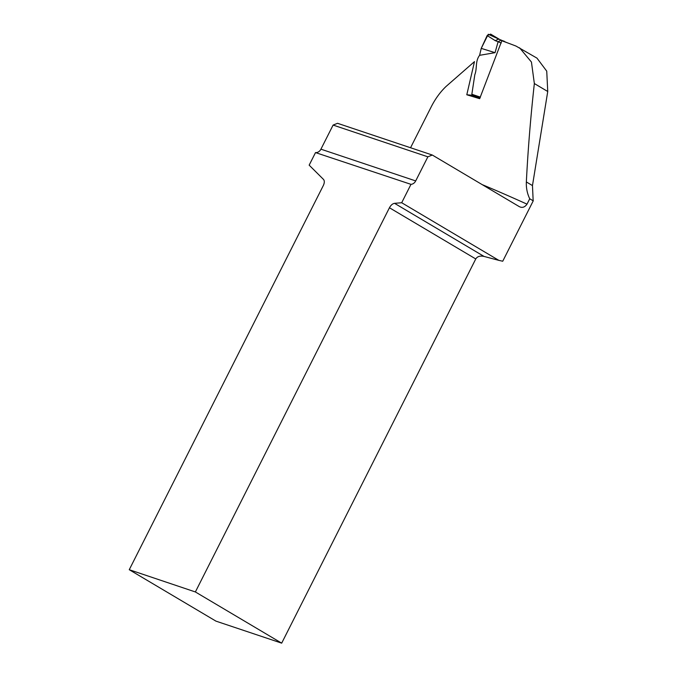 <?xml version="1.0" encoding="UTF-8"?>
<svg xmlns="http://www.w3.org/2000/svg" width="677" height="677" viewBox="0 0 677 677"><rect width="100%" height="100%" fill="white"/><g stroke="black" fill="none" stroke-linecap="round" stroke-linejoin="round"><path stroke-width="1.02" d="M427.872 156.819L333.101 125.076L337.535 123.299L432.307 155.033L427.872 156.819L415.695 180.92A6.118 5.027 108.5 0 1 410.981 184.347L401.689 202.736L498.847 260.366L502.732 261.229L533.239 200.849A38.987 21.859 -59.3 0 1 533.137 200.121L532.469 185.583L547.744 91.497L546.737 71.153L536.963 58.12L516.009 46.07A258.386 25.667 26.8 0 0 501.809 40.764L479.663 98.681L466.791 94.772L474.484 61.615L446.092 86.428C440.236 92.004 435.226 98.901 431.071 107.127L410.55 147.747M533.239 200.849L529.727 198.767L527.011 204.149C524.751 207.348 522.128 208.152 519.141 206.544L519.716 206.84M432.307 155.033L519.141 206.544M529.727 198.767C527.222 193.546 526.097 187.935 526.351 181.952C527.967 149.854 530.633 117.053 534.348 83.55L531.445 62.056L519.581 47.813M498.847 260.366L484.08 256.439C480.103 255.576 477.336 256.414 475.762 258.952L281.683 643.15L195.374 591.952L129.256 569.712L323.327 185.515C324.562 182.824 324.63 180.801 323.513 179.439L309.161 165.154L315.516 152.587L410.981 184.347M401.689 202.736L394.556 203.328C392.592 203.659 390.883 205.131 389.444 207.754L195.374 591.952M475.745 95.575L466.791 94.772M129.256 569.712L215.946 621.131L281.683 643.15M333.101 125.076L320.923 149.177A6.118 5.027 -71.5 0 1 315.516 152.587M501.251 43.006L495.2 40.628L487.161 35.542L490.647 34.121L499.897 39.604L488.269 34.265L481.229 48.38L495.056 52.662L479.612 55.319C475.042 61.175 477.327 68.301 474.814 74.732L471.844 94.264L472.174 95.262M487.161 35.542L481.229 48.38L479.612 55.319M498.06 41.94L495.056 52.662M501.234 40.104L506.557 42.499M503.933 41.009L502.656 41.069M498.585 39.131L495.2 40.628M501.175 40.087L498.12 41.729M482.151 184.601A258.386 25.667 26.8 0 1 527.011 204.149M394.556 203.328L484.08 256.439M475.762 258.952L389.444 207.754M415.695 180.92L320.923 149.177M534.348 83.55L547.744 91.497M526.351 181.952L532.469 185.583M471.844 94.264L480.442 97.149M480.061 97.894L472.292 95.288M490.647 34.121L498.484 39.071M472.174 95.271L480.052 97.903M501.2 40.095L498.323 39.012"/></g></svg>
